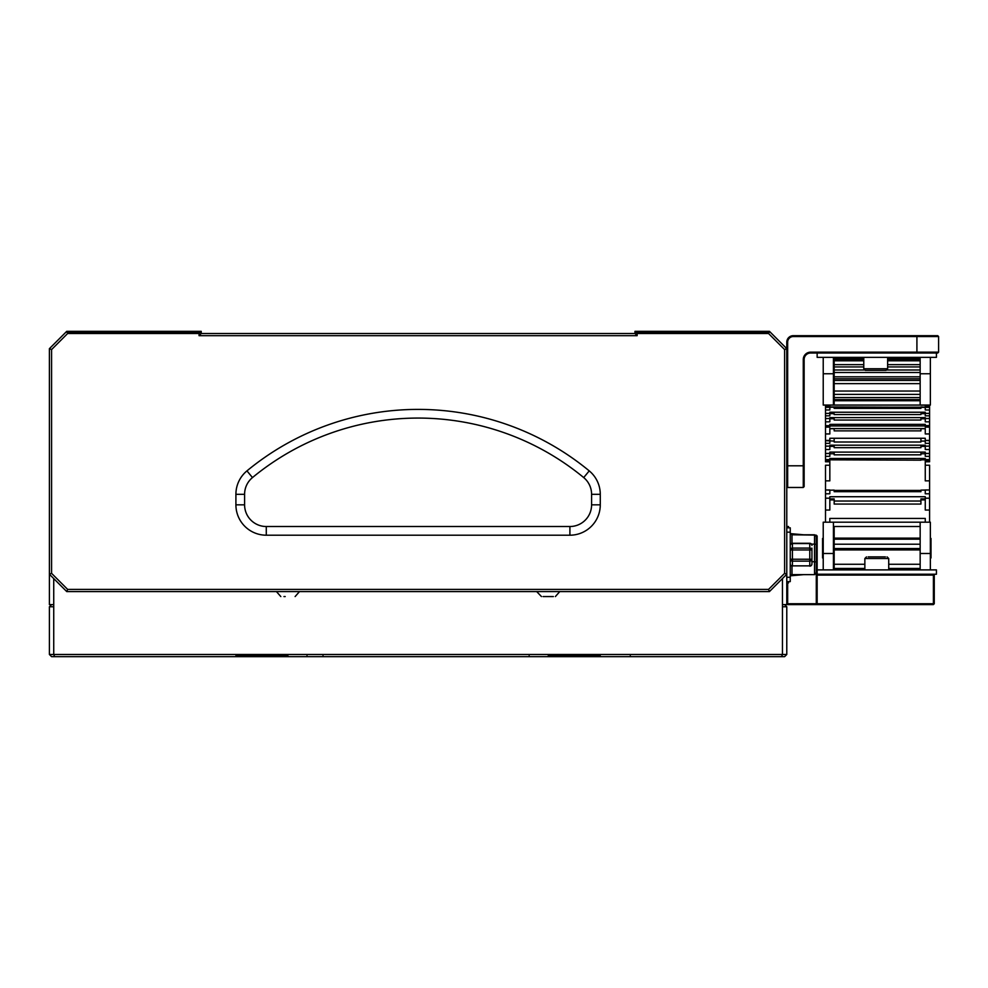 <?xml version="1.0" encoding="UTF-8"?>
<svg xmlns="http://www.w3.org/2000/svg" width="988" height="988" viewBox="0 0 988 988"><rect width="100%" height="100%" fill="white"/><g stroke="black" fill="none" stroke-linecap="round" stroke-linejoin="round"><path stroke-width="1.48" d="M930.363 557.973L931.005 557.973L931.005 538.448L930.363 538.448M823.226 538.448L822.572 538.448L822.572 557.973L823.226 557.973M930.363 569.891L930.363 522.183L920.161 522.183L920.161 569.891M823.226 569.891L823.226 522.183L833.415 522.183L833.415 553.49L823.226 553.49M833.415 569.891L833.415 553.49M930.363 553.49L920.161 553.49M815.656 535.2L817.15 536.064L817.15 603.73L933.401 603.73L933.401 574.238L817.15 574.238L936.426 574.238L936.426 569.891L817.15 569.891M833.415 527.666L834.168 527.666L834.168 526.518L920.161 526.518M834.168 527.666L834.168 569.891M834.168 568.755L833.415 568.755M920.927 499.891L920.927 498.878L925.262 498.878L925.262 499.891L925.262 496.729L829.834 496.729L829.834 510.043L825.499 510.043L825.499 522.183L929.597 522.183L929.597 510.043L925.262 510.043L925.262 499.891L920.927 499.891L920.927 504.065L834.168 504.065L834.168 499.891L829.834 499.891L829.834 498.878L834.168 498.878L834.168 499.891M920.161 568.446L888.718 568.446M864.858 568.446L834.168 568.446M834.168 549.933L920.161 549.933M925.262 522.183L925.262 518.416L829.834 518.416L829.834 522.183M920.161 564.272L888.718 564.272M864.858 564.272L834.168 564.272M920.927 405.068L829.834 405.068M834.168 357.829L863.771 357.829M887.632 357.829L920.161 357.829M834.168 357.36L834.168 405.117M825.499 405.068L825.499 406.117L829.834 406.117L829.834 405.117M825.499 406.117L825.499 413.429L829.834 413.355L825.499 413.429L825.499 461.779L829.834 461.779L825.499 461.779M929.597 405.068L929.597 407.352L829.834 406.933L834.168 407.377L834.168 408.365L920.927 408.365L920.927 407.377L925.262 407.352L925.262 409.983L929.597 409.983L929.597 413.429L925.262 413.355L929.597 413.429L929.597 461.779L925.262 461.779L929.597 461.779M920.161 359.237L887.632 359.237M863.771 359.237L834.168 359.237M925.262 405.068L925.262 406.117L929.597 406.117M834.168 400.733L920.161 400.733M920.161 357.36L920.161 405.068L823.226 405.068L823.226 373.76L833.415 373.76L833.415 357.36M930.363 357.36L930.363 405.068L920.161 405.068M920.161 373.76L930.363 373.76M823.226 357.36L823.226 373.76M833.415 405.068L833.415 373.76M936.426 353.012L936.426 357.36L817.15 357.36L817.15 353.012M920.161 548.538L834.168 548.538M925.262 465.225L929.597 465.225L929.597 489.962L920.927 490.11L920.927 491.691L834.168 491.691L834.168 490.11L829.834 490.221L834.168 490.11M834.168 539.189L920.161 539.189M829.834 465.225L825.499 465.225L825.499 493.79L829.834 493.79L829.834 490.221M825.499 493.79L825.499 510.043M920.161 544.215L834.168 544.215M925.262 489.962L929.597 489.962L929.597 510.043M925.262 490.221L925.262 493.79L929.597 493.79M920.927 501.04L834.168 501.04M829.834 489.962L825.499 489.962L829.834 490.11M920.161 538.127L834.168 538.127M834.168 490.431L920.927 490.431M825.499 480.86L829.834 480.86L829.834 458.494L925.262 458.494L925.262 480.86L929.597 480.86M920.927 458.494L920.927 460.186L829.834 459.828M834.168 458.494L834.168 459.828M929.597 460.692L925.262 460.692M829.834 460.692L825.499 460.692M920.927 452.109L920.927 454.838L834.168 454.838L834.168 453.776L829.834 453.776L829.834 452.109L925.262 452.109L925.262 456.357L929.597 456.357M834.168 452.109L834.168 453.776M825.499 456.357L829.834 456.357L829.834 453.776M829.834 459.63L825.499 459.63L829.834 459.556M925.262 459.63L929.597 459.63L925.262 459.556M920.927 445.193L920.927 447.688L834.168 447.688L834.168 446.391L829.834 446.391L829.834 445.193L925.262 445.193L925.262 449.528L929.597 449.528M834.168 445.193L834.168 446.391M825.499 449.528L829.834 449.528L829.834 446.391M829.834 453.492L825.499 453.492L829.834 453.406M925.262 453.492L929.597 453.492L925.262 453.406M920.927 438.264L920.927 442.007L834.168 442.007L834.168 441.08L825.499 440.685M834.168 394.385L920.161 394.385M834.168 438.264L834.168 441.08M825.499 443.34L829.834 443.34L829.834 441.08M825.499 446.119L829.834 446.119L825.499 446.168M920.161 397.571L834.168 397.571M925.262 446.119L929.597 446.119L925.262 446.168M825.499 440.426L829.834 440.426L829.834 438.264L925.262 438.264L925.262 443.34L929.597 443.34M929.597 433.942L925.262 433.942L925.262 428.706L920.927 428.706L920.927 430.867L834.168 430.867L834.168 428.706L829.834 428.706L829.834 433.942L825.499 433.942M834.168 383.64L920.161 383.64M920.161 391.038L834.168 391.038M929.597 440.426L925.262 440.426L929.597 440.685M929.597 427.125L925.262 427.125L925.262 425.952L829.834 425.952L829.834 427.125L825.499 427.125M834.168 378.75L920.161 378.75M829.834 428.594L925.262 428.594M920.161 380.405L834.168 380.405M929.597 421.839L925.262 421.839L925.262 418.776L920.927 418.776L920.927 420.036L834.168 420.036L834.168 418.776L829.834 418.776L829.834 421.839L825.499 421.839M834.168 372.488L920.161 372.488M825.499 425.717L829.834 425.63L825.499 425.717M925.262 425.63L929.597 425.63L925.262 425.717L925.262 424.358L829.834 424.358L829.834 425.63M920.161 376.811L834.168 376.811M920.927 406.933L929.597 407.352L929.597 409.983M834.168 359.484L863.771 359.484M887.632 359.484L920.161 359.484M834.168 406.933L829.834 407.377L829.834 409.983L825.499 409.983M920.927 407.192L834.168 407.192M834.168 400.72L920.161 400.671M920.161 400.609L834.168 400.609M834.168 400.585L920.161 400.585M834.168 400.338L920.161 400.338M920.161 399.597L834.168 399.597M834.168 360.793L863.771 360.793M887.632 360.793L920.161 360.793M925.262 413.355L925.262 412.231L829.834 412.231L829.834 413.355M920.161 364.646L887.632 364.646M863.771 364.646L834.168 364.646M929.597 415.837L925.262 415.837L925.262 413.676L920.927 413.676L920.927 414.565L834.168 414.565L834.168 413.676L829.834 413.676L829.834 415.837L825.499 415.837M834.168 366.931L863.771 366.931M887.632 366.931L920.161 366.931M825.499 418.554L829.834 418.504L825.499 418.554M925.262 418.504L929.597 418.504L925.262 418.554L925.262 417.615L829.834 417.615L829.834 418.504M920.161 369.994L887.051 369.994M864.364 369.994L834.168 369.994M804.133 359.521L804.133 486.615L803.269 487.479L787.658 487.479L786.781 486.615L786.781 342.169A6.508 6.508 0 0 1 793.29 335.673L937.736 335.673L938.6 336.538L938.6 352.148L937.736 353.012L810.642 353.012A6.508 6.508 0 0 0 804.133 359.521L803.269 359.521A7.373 7.373 0 0 1 810.642 352.148L938.6 352.148M938.6 336.538L793.29 336.538A5.644 5.644 0 0 0 787.658 342.169L787.658 487.479M803.269 487.479L803.269 359.521M933.401 574.238L934.265 575.102L934.265 603.73L933.401 604.594L787.658 604.594L787.658 603.73L816.286 603.73L816.286 544.413L814.544 544.129L814.544 574.633L791.993 574.633A1.729 1.729 0 0 0 790.252 576.375A1.729 1.729 0 0 1 791.993 574.633L791.993 566.099M790.252 543.845L791.993 544.129L791.993 534.792L814.544 534.792L816.286 536.533L816.286 544.413L816.212 536.064M787.658 582.908L787.658 603.73L786.781 603.73L787.658 604.594M816.286 572.805L816.286 570.57M816.286 568.471L816.286 562.567M934.265 575.102L817.15 575.102M817.15 536.064L816.286 535.2M934.265 603.73L933.401 604.594M817.15 603.73L816.286 604.594L817.15 603.73M863.771 357.36L863.771 368.746L865.402 370.364L884.334 370.364M866.18 370.364L870.119 370.364M881.296 370.364L886.001 370.364L887.632 368.746L863.771 368.746M868.168 556.886L885.409 556.886M786.781 532.162L790.252 532.162L790.252 577.276L786.781 577.276M786.781 581.611L790.252 581.611L790.252 577.276M790.252 532.162L790.252 527.827L786.781 527.827M791.993 534.792L790.252 533.063L791.993 534.792L790.252 533.063L791.993 534.792L815.532 535.101M811.494 544.129L814.544 544.129L814.544 534.792L816.286 536.533M816.286 572.558L814.544 574.633A1.729 1.729 0 0 0 814.631 574.633M811.938 548.105L811.938 561.332M811.938 559.257A2.174 1.865 180 0 1 809.777 561.122L792.425 561.122L792.425 565.84L809.777 565.84L809.777 549.958L792.425 549.958L792.425 559.22L811.938 559.257L811.938 563.975A2.174 1.89 180 0 1 809.777 565.877L792.425 565.877A2.174 1.89 180 0 1 790.252 563.975A2.174 2.174 0 0 0 792.425 566.149L792.425 565.877M285.186 596.567L283.976 596.567M553.366 596.567L543.079 596.567M541.461 596.567L536.694 591.59M543.363 596.567L553.082 596.567M804.133 465.793L786.781 465.793L786.781 574.238L769.43 591.59L66.752 591.59L49.4 574.238L49.4 348.678L65.887 332.203L67.11 332.203L67.653 333.499L51.574 349.579L51.574 573.336L67.653 589.416L768.54 589.416L784.62 573.336L784.62 349.579L768.54 333.499L637.137 333.499L637.137 335.673L199.045 335.673L199.045 333.499L67.653 333.499M768.54 333.499L769.072 332.203L770.307 332.203L786.781 348.678L784.62 349.579M67.11 332.203L201.219 332.203L201.219 333.499L199.045 335.673M637.137 335.673L634.975 333.499L634.975 332.203L769.072 332.203M66.752 591.59L67.653 589.416M768.54 589.416L769.43 591.59M784.62 573.336L786.781 574.238L786.781 604.594L782.447 604.594L782.447 578.573M53.735 578.573L53.735 604.594L49.4 604.594L49.4 574.238L51.574 573.336M49.4 348.678L51.574 349.579M637.137 333.499L635.84 332.203M200.342 332.203L199.045 333.499M201.219 333.499L634.975 333.499M600.272 494.309L591.59 494.309A21.687 21.687 0 0 0 583.71 477.575A260.252 260.252 0 0 0 252.471 477.575A21.687 21.687 0 0 0 244.592 494.309L244.592 504.831A21.687 21.687 0 0 0 266.278 526.518L569.903 526.518A21.687 21.687 0 0 0 591.59 504.831L591.59 494.309A21.687 21.687 0 0 0 583.71 477.575A260.252 260.252 0 0 0 252.471 477.575A21.687 21.687 0 0 0 244.592 494.309L235.91 494.309A30.369 30.369 0 0 1 246.951 470.881A268.934 268.934 0 0 1 589.231 470.881A30.369 30.369 0 0 1 600.272 494.309L600.272 504.831A30.369 30.369 0 0 1 569.903 535.2L266.278 535.2A30.369 30.369 0 0 1 235.91 504.831L235.91 494.309M201.219 332.203L201.219 331.326L66.752 331.326L65.887 332.203M770.307 332.203L769.43 331.326L634.975 331.326L634.975 332.203M256.374 656.65L247.222 656.674M142.531 656.65L136.146 656.674M658.588 656.65L654.031 656.674M583.735 656.65L588.959 656.674M548.142 656.65L548.216 655.785L581.216 655.785M381.739 656.65L372.081 656.674M600.272 655.785L548.216 655.785L548.216 656.65L600.272 656.65L600.272 655.785L600.198 656.65M503.942 656.65L513.167 656.674M634.938 656.65L630.282 656.674L630.282 655.785M166.206 656.65L159.895 656.674M332.24 656.65L323.014 656.674L323.014 655.785M235.91 655.785L235.91 656.65L235.91 655.785L287.965 655.785L254.966 655.785L254.966 656.65L51.574 656.65L49.4 654.476L786.781 654.476L784.62 656.65L600.272 656.65M252.446 656.65L287.965 656.65L287.965 655.785L288.039 656.65M382.035 656.65L372.686 656.662M533.582 656.65L529.16 656.674L529.16 655.785M548.216 656.65L287.965 656.65M54.636 656.65L53.735 654.476L53.735 606.768L49.4 606.768L49.4 654.476M781.545 656.65L782.447 654.476L782.447 604.594M782.447 606.768L786.781 606.768L786.781 654.476M53.735 604.594L53.735 606.768M51.574 604.594L49.4 606.768M786.781 606.768L784.62 604.594M803.824 534.792L790.351 533.619M803.837 574.633L790.351 575.819M786.781 582.908L788.523 582.908L788.523 581.611M788.523 527.827L788.523 526.518L786.781 526.518M925.262 405.117L920.927 405.117M825.499 407.34L829.834 407.34L825.499 407.352M925.262 498.199L929.597 498.199M825.499 498.199L829.834 498.199M925.262 459.828L920.927 459.828M925.262 453.776L920.927 453.776M925.262 446.391L920.927 446.391M925.262 441.08L920.927 441.08M916.913 353.012L916.913 335.673M786.781 342.169L787.658 342.169M793.29 335.673L793.29 336.538M810.642 352.148L810.642 353.012M888.718 569.891L888.718 558.516L864.858 558.516L866.488 556.886M816.286 561.925L816.286 544.413L816.286 561.925L811.938 561.653M814.544 574.633L816.286 572.904M792.425 548.093L809.777 548.093L809.777 543.561L792.425 543.561L792.425 548.093A2.174 1.89 180 0 0 790.252 549.983L792.425 549.958L792.425 548.093M792.425 543.561L792.425 543.561A2.174 1.89 180 0 0 790.252 545.45A2.174 2.174 0 0 1 792.425 543.277L809.777 543.277A2.174 2.174 0 0 1 811.938 545.45A2.174 1.89 180 0 0 809.777 543.561M792.425 559.22L790.252 559.257A2.174 1.865 0 0 0 792.425 561.122L792.425 559.22M809.777 548.093L809.777 549.958L811.938 549.983A2.174 1.89 180 0 0 809.777 548.093M809.777 565.877L809.777 566.149A2.174 2.174 0 0 0 811.938 563.975A2.174 1.865 0 0 1 809.777 565.84L792.425 565.84A2.174 1.865 180 0 1 790.252 563.975M591.59 494.309A21.687 21.687 0 0 0 583.71 477.575L589.231 470.881M569.903 535.2L569.903 526.518A21.687 21.687 0 0 0 591.59 504.831L600.272 504.831M235.91 504.831L244.592 504.831A21.687 21.687 0 0 0 266.278 526.518L266.278 535.2M252.471 477.575L246.951 470.881M307.021 656.674L307.021 655.785M254.966 656.674L254.966 655.785M920.927 490.11L925.262 490.11M887.632 357.36L887.632 368.746M864.858 569.891L864.858 558.516M888.718 558.516L887.088 556.886M299.488 591.59L295.128 596.567M276.442 591.59L280.814 596.567M559.751 591.59L555.38 596.567"/></g></svg>
